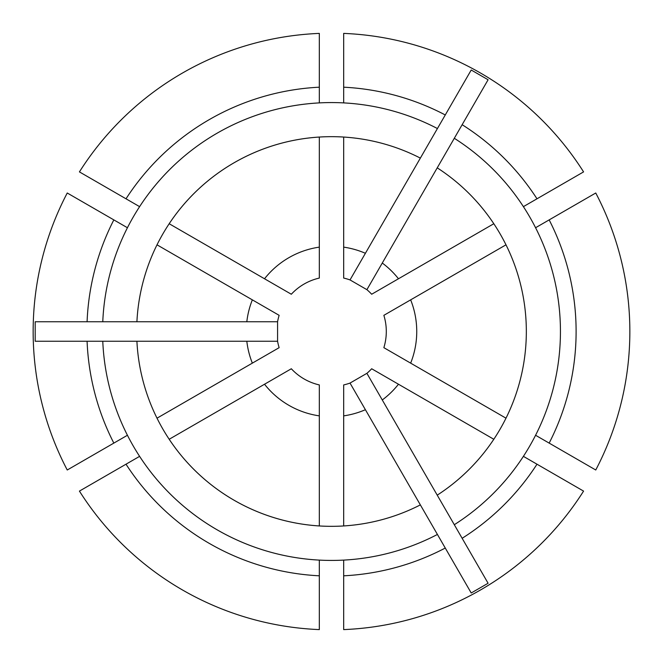 <?xml version="1.0" encoding="UTF-8"?>
<svg xmlns="http://www.w3.org/2000/svg" width="663" height="663" viewBox="0 0 663 663"><rect width="100%" height="100%" fill="white"/><g stroke="black" fill="none" stroke-linecap="round" stroke-linejoin="round"><path stroke-width="0.99" d="M410.654 299.858L383.86 315.331A54.797 54.797 0 0 1 383.86 347.669L410.654 363.142A85.245 85.245 0 0 0 410.654 299.858L505.993 244.821M437.232 495.153L454.304 524.715A228.934 228.934 0 0 0 454.304 138.285L437.232 167.847A194.839 194.839 0 0 1 437.232 495.153L366.896 373.327L350.023 383.073A54.797 54.797 0 0 1 343.674 384.93L343.674 415.867A85.245 85.245 0 0 0 365.404 409.709L420.359 504.891A194.839 194.839 0 0 1 136.909 341.238L35.189 341.238L35.189 321.762L102.773 321.762A228.934 228.934 0 0 1 437.423 128.547L445.271 114.964A244.606 244.606 0 0 0 343.674 87.193L343.674 102.889M127.429 227.74L67.245 192.999A298.35 298.35 0 0 0 67.245 470.001L127.429 435.26M87.085 341.238A244.606 244.606 0 0 0 113.837 443.108M319.326 102.889A228.934 228.934 0 0 0 139.603 206.649L126.011 198.801A244.606 244.606 0 0 1 319.326 87.193L319.326 102.889M319.326 247.133L319.326 137.042A194.839 194.839 0 0 0 169.181 223.729L291.322 294.239A54.797 54.797 0 0 1 319.326 278.07L319.326 247.133A85.245 85.245 0 0 0 264.529 278.767M437.423 128.547L420.359 158.109A194.839 194.839 0 0 0 136.909 321.762L102.773 321.762M113.837 219.892A244.606 244.606 0 0 0 87.085 321.762M454.304 138.285L488.092 79.759L471.219 70.013L445.271 114.964M343.674 87.193L343.674 33.399A298.35 298.35 0 0 1 583.573 171.899L523.397 206.649M536.989 198.801A244.606 244.606 0 0 0 462.144 124.702M136.909 341.238L277.573 341.238A54.797 54.797 0 0 0 279.14 347.669L157.007 418.179M277.573 341.238L277.573 321.762A54.797 54.797 0 0 1 279.14 315.331L252.346 299.858A85.245 85.245 0 0 0 246.818 321.762L277.573 321.762M420.359 158.109L350.023 279.927A54.797 54.797 0 0 0 343.674 278.07L343.674 137.042M350.023 279.927L366.896 289.673A54.797 54.797 0 0 1 371.678 294.239L398.471 278.767A85.245 85.245 0 0 0 382.278 263.037L366.896 289.673M136.909 321.762L246.818 321.762M252.346 299.858L157.007 244.821M437.232 167.847L382.278 263.037M398.471 278.767L493.819 223.729M102.773 341.238A228.934 228.934 0 0 0 437.423 534.453L471.219 592.987L488.092 583.241L462.144 538.298A244.606 244.606 0 0 0 536.989 464.199L523.397 456.351M139.603 456.351A228.934 228.934 0 0 0 319.326 560.111L319.326 575.807A244.606 244.606 0 0 1 126.011 464.199L139.603 456.351M536.989 464.199L583.573 491.101A298.35 298.35 0 0 1 343.674 629.601L343.674 560.111M343.674 575.807A244.606 244.606 0 0 0 445.271 548.036M366.896 373.327A54.797 54.797 0 0 0 371.678 368.761L493.819 439.271M365.404 409.709L350.023 383.073M343.674 415.867L343.674 525.958M264.529 384.233L169.181 439.271A194.839 194.839 0 0 0 319.326 525.958L319.326 384.93A54.797 54.797 0 0 1 291.322 368.761L264.529 384.233A85.245 85.245 0 0 0 319.326 415.867M420.359 504.891L437.423 534.453M454.304 524.715L462.144 538.298M549.163 443.108A244.606 244.606 0 0 0 549.163 219.892L595.755 192.999A298.35 298.35 0 0 1 595.755 470.001L535.571 435.26M549.163 219.892L535.571 227.74M319.326 575.807L319.326 629.601A298.35 298.35 0 0 1 79.427 491.101L126.011 464.199M246.818 341.238A85.245 85.245 0 0 0 252.346 363.142M382.278 399.963A85.245 85.245 0 0 0 398.471 384.233M365.404 253.291A85.245 85.245 0 0 0 343.674 247.133M410.654 363.142L505.993 418.179M319.326 87.193L319.326 33.399A298.35 298.35 0 0 0 79.427 171.899L126.011 198.801"/></g></svg>
